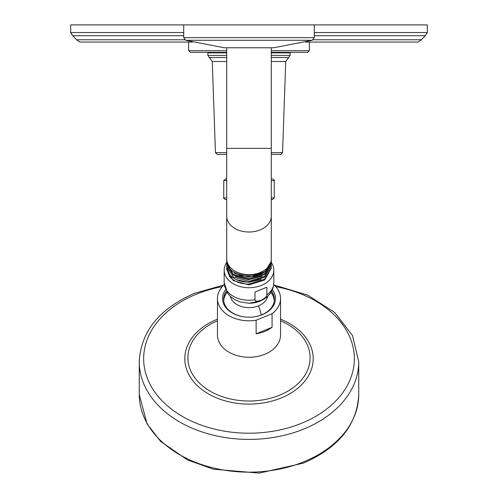 <?xml version="1.0" encoding="UTF-8"?>
<svg xmlns="http://www.w3.org/2000/svg" width="498" height="498" viewBox="0 0 498 498"><rect width="100%" height="100%" fill="white"/><g stroke="black" fill="none" stroke-linecap="round" stroke-linejoin="round"><path stroke-width="0.75" d="M314.294 35.738L425.211 35.738L421.408 39.772L418.152 42.075L305.467 42.075M192.533 42.075L79.848 42.075L76.592 39.772L184.727 39.772M425.211 35.738L427.321 32.551L427.321 24.9L70.679 24.9L70.679 32.551L183.706 32.551M309.358 42.075L309.358 50.69L307.708 52.334L271.292 52.334M226.708 52.334L190.292 52.334L188.642 50.69L226.708 50.69M271.292 52.881L290.153 52.881L290.153 55.446L271.292 55.446M226.708 55.446L207.847 55.446L207.847 52.881L226.708 52.881M226.708 154.392L217.259 154.392L215.447 152.643L212.266 61.509L207.847 55.446M271.292 152.643L282.553 152.643L280.741 154.392L271.292 154.392M225.438 178.969L226.708 178.969M271.292 178.969L272.562 178.969M272.562 199.549L271.292 199.549M226.708 199.549L225.438 199.549M273.719 284.632A31.548 22.31 180 0 1 280.548 298.495L280.548 334.967A31.548 22.31 180 0 1 264.774 354.283A31.548 22.31 180 0 1 217.452 334.967L217.452 298.495A31.548 22.31 180 0 1 224.281 284.632M280.548 298.495A31.548 22.31 180 0 1 272.057 313.721L256.121 320.226A31.548 22.31 180 0 1 217.452 298.495M256.121 320.226L256.121 333.809A31.548 22.31 180 0 0 264.774 331.394A31.548 22.31 180 0 0 272.057 327.304L256.121 333.809M272.057 313.721L272.057 327.304M272.375 289.705A26.475 18.719 180 0 1 262.234 314.705A26.475 18.719 180 0 1 249 317.214A26.475 18.719 180 0 1 225.625 289.705M271.659 291.193A25.379 17.947 180 0 1 274.379 299.273A25.379 17.947 180 0 1 261.687 314.811A25.379 17.947 180 0 1 249 317.214A25.379 17.947 180 0 1 223.621 299.273A25.379 17.947 180 0 1 226.341 291.193M223.658 300.244A25.379 17.947 180 0 1 226.982 292.289L225.463 294.772A25.236 17.847 180 0 0 223.764 301.153M274.236 301.153A25.236 17.847 180 0 0 272.537 294.772L271.012 292.307A25.379 17.947 180 0 1 274.342 300.244M260.933 300.362C256.713 301.57 254.733 301.352 255.013 299.703L255.013 292.058L266.853 287.221L266.853 294.872C267.127 296.298 265.154 298.128 260.933 300.362M271.292 262.44A24.825 17.555 0 0 1 273.825 270.171A24.825 17.555 0 0 1 261.413 285.379A24.825 17.555 180 0 1 224.175 270.171A24.825 17.555 180 0 1 226.739 262.402M226.752 268.061L226.708 269.032L229.69 276.67L230.674 275.799M271.254 266.673L271.292 267.625L264.762 279.123L249 284.097C240.571 284.053 234.135 281.575 229.69 276.67M226.715 269.424L233.238 280.623L249 284.893L264.762 279.938L271.286 268.042M226.721 266.654L229.69 274.734C234.135 279.639 240.571 282.117 249 282.161L264.762 277.205L271.279 265.266M226.746 259.757L226.708 260.572A22.292 15.762 0 0 0 226.708 260.591L226.827 260.529M271.186 260.429L271.292 261.998L264.762 273.495L249 278.463L233.238 274.199L226.708 263.405L226.746 262.521M271.254 263.903L271.292 264.812L264.762 276.309L249 281.277L233.238 277.013L226.708 266.218L226.752 265.291M236.233 279.59L248.564 282.41L261.077 279.403M235.293 276.396L248.614 279.72L262.135 276.141M234.502 273.221L248.664 277.019L263.019 272.904M234.091 270.619A21.065 14.896 0 0 0 263.909 270.619M270.819 262.129L265.229 271.398L253.843 276.234L240.783 275.761L230.562 270.227L226.708 261.631L226.708 260.591A22.292 15.762 0 0 0 240.783 275.245A22.292 15.762 0 0 0 265.229 271.398M226.708 264.363L233.238 275.164L249 279.44L264.762 274.479L271.292 262.994L271.292 261.998M271.292 258.898A22.292 15.762 180 0 1 271.292 258.916A22.292 15.762 180 0 1 249 274.659A22.292 15.762 180 0 1 226.708 258.898A22.292 15.762 180 0 1 226.708 258.885L226.708 216.25A22.292 15.762 180 0 0 249 232.012A22.292 15.762 180 0 0 271.292 216.25L271.292 258.898M421.408 39.772L313.273 39.772M183.706 35.738L72.789 35.738L76.592 39.772M427.321 32.551L314.294 32.551M309.358 50.69L271.292 50.69M282.553 152.643L285.734 61.509L288.678 57.519L271.292 57.519M285.734 61.509L271.292 61.509M226.708 61.509L212.266 61.509M226.708 57.519L209.322 57.519M226.708 152.643L215.447 152.643M271.292 180.618L274.242 180.618L274.242 197.899L271.292 197.899M226.708 197.899L223.758 197.899C223.241 198.061 223.789 198.609 225.407 199.549M223.758 197.899L223.758 180.618L226.708 180.618M303.867 461.764A109.734 77.595 0 0 0 358.734 394.565C357.147 424.881 338.677 447.739 303.332 463.14L259.265 473.1L213.393 469.197L187.46 459.928L160.586 441.377L147.022 423.779L139.266 394.565A109.734 77.595 0 0 0 303.867 461.764M358.734 394.565L358.734 361.816A109.734 77.595 180 0 1 303.867 429.015A109.734 77.595 0 0 1 139.266 361.816L139.266 394.565M222.257 286.655A105.346 74.495 180 0 0 196.324 294.2A105.346 74.495 0 0 0 157.766 395.954A105.346 74.495 0 0 0 301.676 423.225A105.346 74.495 180 0 0 353.412 348.799A105.346 74.495 180 0 0 275.743 286.655M280.548 319.174A64.198 45.393 180 0 1 313.198 358.485A64.198 45.393 180 0 1 281.096 398.02A64.198 45.393 0 0 1 193.405 381.406A64.198 45.393 0 0 1 216.904 319.399A64.198 45.393 180 0 1 217.452 319.174M280.548 320.805A61.105 43.208 180 0 1 279.552 395.231A61.105 43.208 0 0 1 196.374 379.769A61.105 43.208 0 0 1 217.452 320.805M261.263 314.979A26.83 9.487 -112.2 0 0 258.481 305.84A18.961 13.409 180 0 1 230.263 296.285M258.481 305.84A18.961 13.409 0 0 0 267.737 296.285M258.481 301.452A18.961 13.409 180 0 1 249 303.251L249 303.251A21.806 15.419 0 0 0 259.906 301.184M224.175 270.171L224.175 282.671A24.825 17.555 0 0 0 255.013 299.703M266.853 294.872A24.825 17.555 0 0 0 273.825 282.671C273.464 291.037 268.908 297.182 260.155 301.109L249 303.251L239.93 301.863L234.265 299.317L230.562 296.565L227.804 293.503L224.175 282.671M271.292 47.771L271.292 148.354L226.708 148.354L226.708 216.25M273.352 47.764L224.648 47.764M273.719 47.764L312.283 40.282L185.717 40.282L183.706 37.636L183.706 24.9M312.283 40.282L314.294 37.636L183.706 37.636M72.789 35.738L70.679 32.551M188.642 42.075L188.642 50.69M214.022 52.881L214.022 52.334M288.678 57.519L290.153 55.446M274.242 197.899L272.593 199.549M223.758 180.618L225.407 178.969M274.242 180.618C274.759 180.401 274.211 179.853 272.593 178.969M283.978 52.881L283.978 52.334M223.857 285.024L194.668 293.241C159.323 308.636 140.853 331.494 139.266 361.816M274.143 285.024L307.646 295.096L334.774 312.526L352.528 335.584L358.734 361.816M273.825 270.171L273.825 282.671M226.708 269.032L226.708 269.816M271.292 268.453L271.292 267.625M226.708 266.218L226.708 267.09M271.292 264.812L271.292 265.72M226.708 263.405L226.708 264.357M226.708 47.771L226.708 148.354M224.461 47.771L273.539 47.771M224.281 47.764L185.717 40.282M314.294 24.9L314.294 37.636M271.292 148.354L271.292 216.25"/></g></svg>

